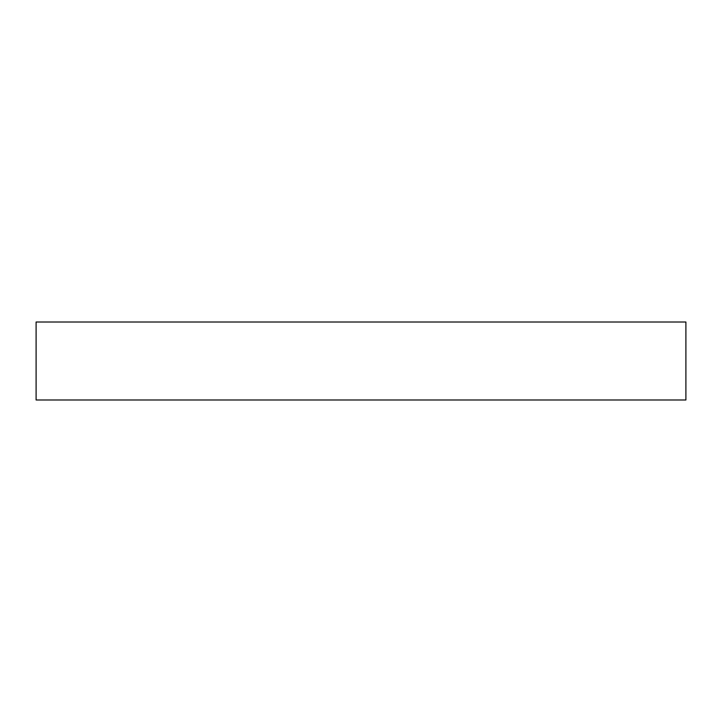 <?xml version="1.0" encoding="UTF-8"?>
<svg xmlns="http://www.w3.org/2000/svg" width="722" height="722" viewBox="0 0 722 722"><rect width="100%" height="100%" fill="white"/><g stroke="black" fill="none" stroke-linecap="round" stroke-linejoin="round"><path stroke-width="1.08" d="M685.9 399.988L685.9 322.012L36.1 322.012L36.1 399.988L685.9 399.988L36.1 399.988L36.1 322.012L685.9 322.012L685.9 399.988"/></g></svg>
